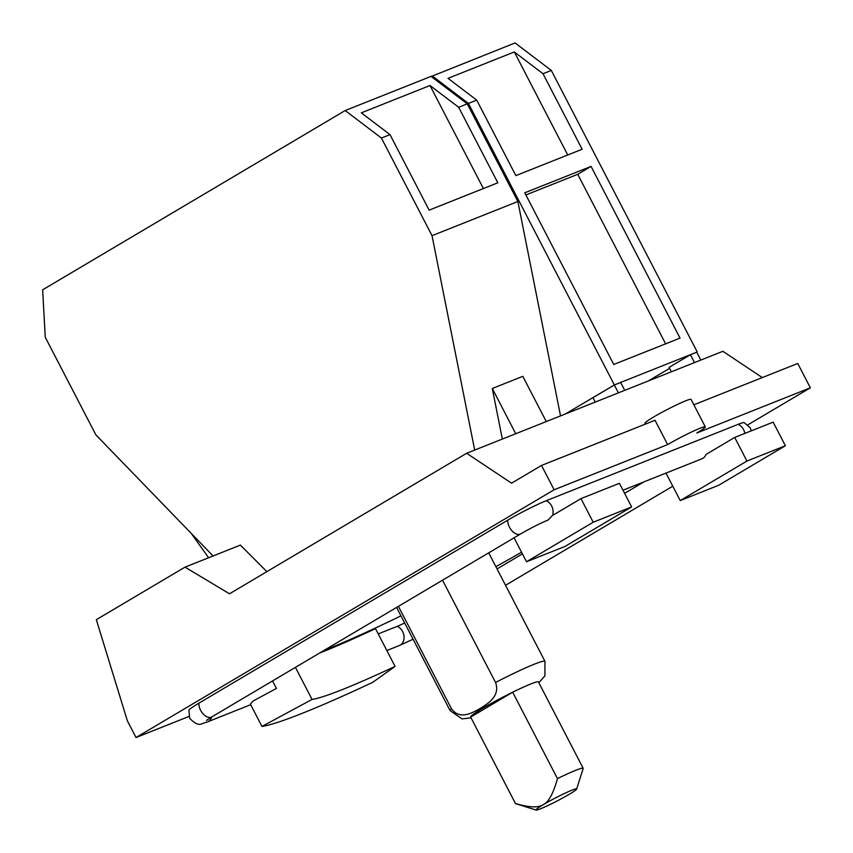 <?xml version="1.0" encoding="UTF-8"?>
<svg xmlns="http://www.w3.org/2000/svg" width="853" height="853" viewBox="0 0 853 853"><rect width="100%" height="100%" fill="white"/><g stroke="black" fill="none" stroke-linecap="round" stroke-linejoin="round"><path stroke-width="1.28" d="M557.457 778.608C553.426 793.258 548.756 801.916 543.457 804.56A22.903 1.727 -27.4 0 1 572.086 790.102A22.903 1.727 -27.4 0 1 576.66 789.046A22.903 1.727 -27.4 0 1 569.207 794.314A22.903 1.727 -27.4 0 1 540.578 808.772A22.903 1.727 -27.4 0 1 536.121 810.062A22.903 1.727 -27.4 0 1 543.457 804.56C538.542 807.962 529.212 807.61 515.447 803.494L470.664 717.096A38.161 2.868 -27.4 0 1 512.674 692.199L557.457 778.608A38.161 2.868 -27.4 0 1 575.583 770.366A38.161 2.868 -27.4 0 1 583.207 768.361L538.424 681.952A38.161 2.868 -27.4 0 0 530.801 683.967A38.161 2.868 -27.4 0 0 512.674 692.199L470.664 717.096M536.121 810.062L515.639 803.633A38.161 2.868 -27.4 0 1 515.447 803.494M576.66 789.046L583.207 768.361M665.617 343.834L577.737 174.3L525.874 194.942M448.028 78.327L514.316 51.948L543.009 73.731L582.151 149.243L515.862 175.622L476.72 100.121L448.028 78.327M567.725 154.979L514.316 51.948M613.755 364.476L524.755 192.789L591.054 166.41L680.044 338.097L613.755 364.476M591.054 166.41L577.737 174.3M361.309 112.841L429.987 85.503L458.69 107.297L497.832 182.798L429.144 210.137L390.002 134.625L361.309 112.841M483.395 188.545L429.987 85.503M442.526 580.2L495.55 682.485C500.476 696.091 487.959 703.629 480.175 708.459C472.21 712.959 459.607 720.316 451.429 708.63L398.404 606.344M645.38 424.112L644.953 423.269A25.963 1.951 -27.4 0 1 659.827 413.481A25.963 1.951 -27.4 0 1 685.855 400.75A25.963 1.951 -27.4 0 1 691.047 399.385L705.282 426.852A25.963 1.951 152.6 0 0 700.1 428.217A25.963 1.951 152.6 0 0 667.643 444.605L655.029 420.273L541.506 465.45L554.119 489.782L136.011 737.536L188.908 716.477M693.862 404.812L797.736 363.474L810.35 387.816L696.837 432.993A25.963 1.951 152.6 0 0 705.282 426.852M136.011 737.536L127.396 720.913L96.325 619.683L185.005 567.138L229.489 593.795L466.644 453.263L511.565 483.193L541.506 465.45M431.213 76.503L515.073 42.938L551.305 70.436L543.009 73.731M476.72 100.121L468.436 103.416L432.204 75.917M700.814 360.073L696.741 352.214L697.232 351.969L614.363 384.948L468.436 103.416M697.232 351.969L551.305 70.436M624.716 390.354L620.643 382.496L614.32 385.012L618.393 392.87M614.32 385.012L592.974 397.669L595.255 402.083M671.364 371.791L669.072 367.376L690.418 354.731L696.741 352.214M690.418 354.731L694.491 362.589M762.315 377.58L722.864 351.297L466.644 453.263M546.272 421.574L522.814 376.333L492.288 388.478L515.734 433.729M648.237 380.992L669.584 368.347M208.612 557.745L191.285 533.445M390.002 134.625L381.419 138.047L345.198 110.538L42.65 289.817L45.262 337.234L95.867 434.859L213.079 555.964M345.198 110.538L431.042 76.375L467.273 103.874L458.69 107.297M474.684 450.064L432.034 235.673L381.419 138.047M432.034 235.673L517.878 201.511L467.273 103.874M517.878 201.511L560.538 415.901M502.342 439.06L492.288 388.478M554.119 489.782L667.643 444.605M747.932 424.794L810.35 387.816M211.715 716.968A10.439 8.306 68.3 0 1 207.407 721.926L202.076 723.675C199.048 725.508 194.9 723.696 189.633 718.247L188.918 710.218A30.729 2.314 -27.4 0 1 198.93 703.149L507.823 520.117A30.729 2.314 -27.4 0 1 546.24 500.711L738.133 424.346A30.729 2.314 -27.4 0 1 744.125 422.619L750.277 427.822L751.301 430.84M295.426 667.366L312.049 699.439L261.956 726.436A232.869 17.529 152.6 0 0 372.612 682.4L395.067 666.406L375.491 628.629A174.684 13.147 152.6 0 1 319.544 653.078M312.049 699.439A174.684 13.147 152.6 0 0 395.067 666.406M622.967 490.208L701.923 458.786A10.439 8.306 68.3 0 0 706.028 454.436L734.71 437.44L773.138 422.139L785.378 445.746L746.94 461.046L680.236 500.572L665.99 473.084M785.378 445.746L718.663 485.272L680.236 500.572M734.71 437.44L746.94 461.046M631.646 506.927L593.208 522.228L526.504 561.754L564.931 546.464L631.646 506.927L619.406 483.32L580.968 498.621L552.286 515.617L548.191 519.957C539.906 523.454 530.737 528.092 520.693 533.893A10.439 6.27 59.4 0 1 520.159 534.149A10.439 6.27 59.4 0 1 509.508 527.25A10.439 6.27 59.4 0 1 507.823 520.117M580.968 498.621L593.208 522.228M614.363 384.948L565.368 413.972M266.861 571.649L240.397 545.088L185.005 567.138M261.956 726.436L250.398 704.151L253.042 701.038L276.436 688.435L272.544 680.929M526.504 561.754L514.082 537.806M521.556 552.222A167.966 12.646 -27.4 0 1 495.87 566.659M400.963 615.845A167.966 12.646 -27.4 0 1 327.339 649.09A167.966 12.646 -27.4 0 1 324.172 650.338M378.22 633.907L397.221 626.347A15.823 1.194 152.6 0 0 404.663 622.967M497.043 568.93L522.42 553.896M624.599 493.343L644.079 481.806M495.55 682.485A53.451 4.02 -27.4 0 1 534.298 664.21A53.451 4.02 -27.4 0 1 544.982 661.395L488.705 552.84M471.059 717.853L462.006 718.876L450.075 710.592A53.451 4.02 -27.4 0 1 451.429 708.63M738.133 424.346A10.439 8.306 68.3 0 1 743.539 429.592A10.439 8.306 68.3 0 1 744.818 433.409M546.24 500.711A10.439 8.306 68.3 0 1 551.646 505.968A10.439 8.306 68.3 0 1 552.435 515.532M198.93 703.149A10.439 6.27 59.4 0 0 200.604 710.282A10.439 6.27 59.4 0 0 211.256 717.181A10.439 6.27 59.4 0 0 211.789 716.925L520.693 533.893M386.835 650.519L399.3 645.55A10.439 8.306 -111.7 0 0 402.627 631.604A10.439 8.306 -111.7 0 0 397.221 626.347M538.819 682.72L544.886 675.907L544.982 661.395M450.075 710.592L396.602 607.421M206.426 720.39L211.789 716.925M207.407 721.926L250.686 704.695M505.53 585.297L672.782 486.199M413.076 639.217L399.3 645.55"/></g></svg>
